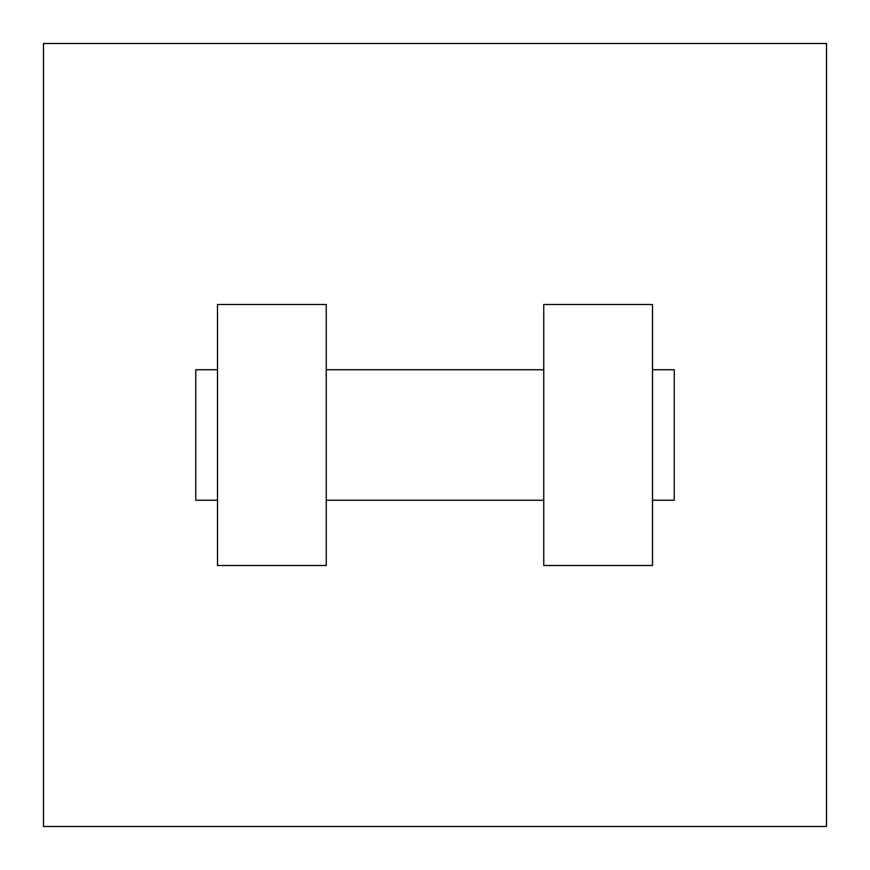 <?xml version="1.0" encoding="UTF-8"?>
<svg xmlns="http://www.w3.org/2000/svg" width="870" height="870" viewBox="0 0 870 870"><rect width="100%" height="100%" fill="white"/><g stroke="black" fill="none" stroke-linecap="round" stroke-linejoin="round"><path stroke-width="1.3" d="M826.5 43.5L826.5 826.5L43.5 826.5L43.5 43.5L826.5 43.5M543.75 304.5L543.75 565.5L652.5 565.5L652.5 304.5L543.75 304.5M326.25 565.5L326.25 304.5L217.5 304.5L217.5 565.5L326.25 565.5M652.5 500.25L674.25 500.25L674.25 369.75L652.5 369.75M217.5 369.75L195.75 369.75L195.75 500.25L217.5 500.25M543.75 369.75L326.25 369.75M543.75 500.25L326.25 500.25"/></g></svg>
